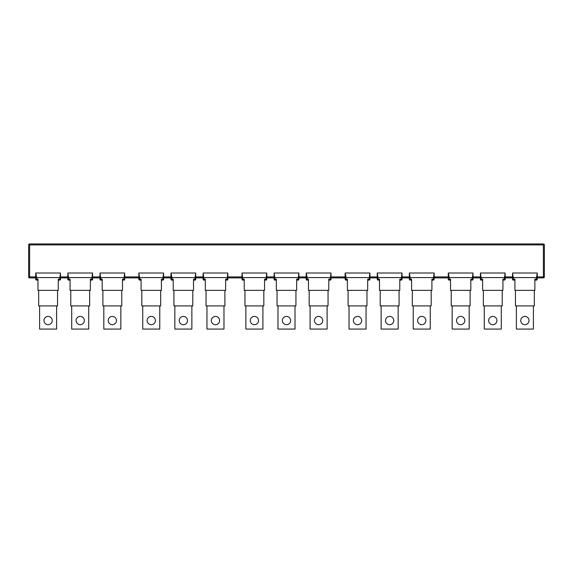 <?xml version="1.0" encoding="UTF-8"?>
<svg xmlns="http://www.w3.org/2000/svg" width="573" height="573" viewBox="0 0 573 573"><rect width="100%" height="100%" fill="white"/><g stroke="black" fill="none" stroke-linecap="round" stroke-linejoin="round"><path stroke-width="0.86" d="M537.295 276.917L544.35 276.917L544.35 244.9L28.65 244.9L28.65 276.917L35.705 276.917L35.762 273.013L36.679 277.59L36.679 279.151L35.705 279.151L35.705 277.891L29.624 277.891A0.974 0.974 0 0 1 28.65 276.917M434.155 276.917L448.265 276.917L448.322 273.013L449.239 277.59L449.239 279.151L448.265 279.151L448.265 277.891L434.155 277.891L434.155 279.151L434.155 273.013L434.155 277.891M399.796 280.125L401.071 280.125L401.988 273.013L402.045 276.917L409.344 276.917L409.401 273.013L410.318 279.151L409.344 279.151L409.344 273.013M367.687 280.125L368.962 280.125L369.879 273.013L369.936 276.917L377.235 276.917L377.292 273.013L378.209 279.151L377.235 279.151A0.974 0.974 0 0 0 378.209 280.125A0.974 0.974 0 0 1 377.235 279.151L377.235 273.013M331.015 276.917L345.125 276.917L345.182 273.013L346.099 277.59L346.099 279.151L345.125 279.151L345.125 277.891L331.015 277.891L331.015 279.151L331.015 273.013L331.015 277.891M298.905 276.917L306.204 276.917L306.261 273.013L307.178 277.59L307.178 279.151L306.204 279.151L306.204 277.891L298.905 277.891L298.905 279.151L298.905 273.013L298.905 277.891M274.095 273.013L275.069 279.151L274.095 279.151L274.095 273.013M296.656 280.125L297.931 280.125L298.905 273.013M298.848 273.013L274.152 273.013M264.547 280.125L265.822 280.125L266.796 273.013L266.796 279.151L264.547 279.151L264.547 290.346L244.234 290.346L244.234 279.151L241.985 279.151L241.985 273.013L242.959 280.125A0.974 0.974 0 0 1 241.985 279.151M266.739 273.013L242.042 273.013M226.901 280.125L227.818 273.013L227.875 279.151A0.974 0.974 0 0 1 226.901 280.125L225.626 280.125M227.818 273.013L203.121 273.013L204.038 279.151L203.064 279.151A0.974 0.974 0 0 0 204.038 280.125A0.974 0.974 0 0 1 203.064 279.151L203.121 273.013M194.791 277.59L171.929 277.59L171.929 279.151L173.204 279.151L173.204 290.346L193.516 290.346L193.516 279.151L195.765 279.151A0.974 0.974 0 0 1 194.791 280.125L195.708 273.013L195.765 279.151A0.974 0.974 0 0 1 194.791 280.125L193.516 280.125M195.708 273.013L171.012 273.013L171.929 277.59M173.204 280.125L171.929 280.125L171.929 279.151L170.955 279.151L171.012 273.013M123.761 280.125L124.678 273.013L124.735 279.151A0.974 0.974 0 0 1 123.761 280.125L122.486 280.125M124.678 273.013L99.981 273.013L100.898 279.151L99.924 279.151L99.981 273.013M138.845 273.013L139.819 279.151L138.845 279.151L138.845 273.013M162.682 280.125L163.599 273.013L163.656 279.151A0.974 0.974 0 0 1 162.682 280.125L161.407 280.125M163.599 273.013L138.902 273.013M91.651 280.125L92.568 273.013L92.625 279.151A0.974 0.974 0 0 1 91.651 280.125L90.376 280.125M92.568 273.013L67.872 273.013L68.789 279.151L67.815 279.151L67.872 273.013M37.954 280.125L36.679 280.125L36.679 279.151L37.954 279.151L37.954 290.346L58.267 290.346L58.267 279.151L60.516 279.151A0.974 0.974 0 0 1 59.542 280.125L60.459 273.013L60.516 279.151A0.974 0.974 0 0 1 59.542 280.125L58.267 280.125M60.459 273.013L35.762 273.013M537.238 273.013L537.295 279.151L536.321 279.151L537.238 273.013L512.541 273.013L513.458 279.151L512.484 279.151A0.974 0.974 0 0 0 513.458 280.125A0.974 0.974 0 0 1 512.484 279.151L512.541 273.013M504.211 280.125L505.128 273.013L505.185 279.151A0.974 0.974 0 0 1 504.211 280.125L502.936 280.125M505.128 273.013L480.432 273.013L481.349 279.151L480.375 279.151L480.432 273.013M472.102 280.125L473.019 273.013L473.076 279.151A0.974 0.974 0 0 1 472.102 280.125L470.827 280.125M473.019 273.013L448.322 273.013M431.906 280.125L433.181 280.125L434.155 273.013M434.098 273.013L409.401 273.013M401.988 273.013L377.292 273.013M369.879 273.013L345.182 273.013M328.766 280.125L330.041 280.125L331.015 273.013M330.958 273.013L306.261 273.013M297.931 277.59L275.069 277.59M265.822 277.59L242.959 277.59M226.901 277.59L204.038 277.59M123.761 277.59L100.898 277.59M162.682 277.59L139.819 277.59M91.651 277.59L68.789 277.59M59.542 277.59L36.679 277.59M536.321 277.59L513.458 277.59M504.211 277.59L481.349 277.59M472.102 277.59L449.239 277.59M433.181 277.59L410.318 277.59M401.071 277.59L378.209 277.59M368.962 277.59L346.099 277.59M330.041 277.59L307.178 277.59M276.344 280.125L275.069 280.125L275.069 279.151L276.344 279.151L276.344 290.346L296.656 290.346L296.656 279.151L298.905 279.151A0.974 0.974 0 0 1 297.931 280.125A0.974 0.974 0 0 0 298.905 279.151M537.295 277.891L543.376 277.891A0.974 0.974 0 0 0 544.35 276.917M505.185 277.891L512.484 277.891M450.514 280.125L449.239 280.125L449.239 279.151L450.514 279.151L450.514 290.346L470.827 290.346L470.827 279.151L473.076 279.151L473.076 277.891L480.375 277.891M448.265 276.917L448.265 277.891M402.045 276.917L402.045 277.891L409.344 277.891L409.344 276.917M369.936 276.917L369.936 277.891L377.235 277.891L377.235 276.917M345.125 276.917L345.125 277.891M306.204 276.917L306.204 277.891M266.796 277.891L274.095 277.891M227.875 277.891L241.985 277.891M195.765 277.891L203.064 277.891M163.656 277.891L170.955 277.891M124.735 277.891L138.845 277.891M92.625 277.891L99.924 277.891M60.516 277.891L67.815 277.891M35.705 276.917L35.705 277.891M534.86 280.125L536.321 280.125A0.974 0.974 0 0 0 537.295 279.151M244.234 280.125L242.959 280.125M205.313 280.125L204.038 280.125L204.038 279.151L205.313 279.151L205.313 290.346L225.626 290.346L225.626 279.151L227.875 279.151M141.094 280.125L139.819 280.125A0.974 0.974 0 0 1 138.845 279.151M102.173 280.125L100.898 280.125A0.974 0.974 0 0 1 99.924 279.151M70.064 280.125L68.789 280.125A0.974 0.974 0 0 1 67.815 279.151M514.919 280.125L513.458 280.125L513.458 279.151L514.919 279.151L514.919 290.346L534.86 290.346L534.86 279.151L536.321 279.151L536.321 280.125M482.624 280.125L481.349 280.125A0.974 0.974 0 0 1 480.375 279.151M411.593 280.125L410.318 280.125A0.974 0.974 0 0 1 409.344 279.151M379.484 280.125L378.209 280.125L378.209 279.151L379.484 279.151L379.484 290.346L399.796 290.346L399.796 279.151L402.045 279.151L402.045 273.013M347.374 280.125L346.099 280.125A0.974 0.974 0 0 1 345.125 279.151L345.125 273.013M308.453 280.125L307.178 280.125A0.974 0.974 0 0 1 306.204 279.151L306.204 273.013M275.069 280.125A0.974 0.974 0 0 1 274.095 279.151M124.735 279.151L122.486 279.151L122.486 290.346L102.173 290.346L102.173 279.151L100.898 279.151L100.898 280.125M163.656 279.151L161.407 279.151L161.407 290.346L141.094 290.346L141.094 279.151L139.819 279.151L139.819 280.125M92.625 279.151L90.376 279.151L90.376 290.346L70.064 290.346L70.064 279.151L68.789 279.151L68.789 280.125M505.185 279.151L502.936 279.151L502.936 290.346L482.624 290.346L482.624 279.151L481.349 279.151L481.349 280.125M434.155 279.151A0.974 0.974 0 0 1 433.181 280.125A0.974 0.974 0 0 0 434.155 279.151L431.906 279.151L431.906 290.346L411.593 290.346L411.593 279.151L410.318 279.151L410.318 280.125M369.936 277.891L369.936 279.151A0.974 0.974 0 0 1 368.962 280.125A0.974 0.974 0 0 0 369.936 279.151L367.687 279.151L367.687 290.346L347.374 290.346L347.374 279.151L346.099 279.151L346.099 280.125A0.974 0.974 0 0 1 345.125 279.151M331.015 279.151A0.974 0.974 0 0 1 330.041 280.125A0.974 0.974 0 0 0 331.015 279.151L328.766 279.151L328.766 290.346L308.453 290.346L308.453 279.151L307.178 279.151L307.178 280.125M502.22 290.346L502.22 305.91L483.34 305.91L483.34 290.346M470.111 290.346L470.111 305.91L451.23 305.91L451.23 290.346M431.19 290.346L431.19 305.91L412.309 305.91L412.309 290.346M399.08 290.346L399.08 305.91L380.2 305.91L380.2 290.346M366.971 290.346L366.971 305.91L348.09 305.91L348.09 290.346M328.05 290.346L328.05 305.91L309.169 305.91L309.169 290.346M295.94 290.346L295.94 305.91L277.06 305.91L277.06 290.346M263.831 290.346L263.831 305.91L244.95 305.91L244.95 290.346M224.91 290.346L224.91 305.91L206.029 305.91L206.029 290.346M192.8 290.346L192.8 305.91L173.92 305.91L173.92 290.346M160.691 290.346L160.691 305.91L141.81 305.91L141.81 290.346M121.77 290.346L121.77 305.91L102.889 305.91L102.889 290.346M89.66 290.346L89.66 305.91L70.78 305.91L70.78 290.346M57.551 290.346L57.551 305.91L38.67 305.91L38.67 290.346M534.33 290.346L534.33 305.91L515.449 305.91L515.449 290.346M265.822 280.125A0.974 0.974 0 0 0 266.796 279.151M171.929 280.125A0.974 0.974 0 0 1 170.955 279.151M35.705 279.151A0.974 0.974 0 0 0 36.679 280.125A0.974 0.974 0 0 1 35.705 279.151L35.705 273.013M448.265 279.151A0.974 0.974 0 0 0 449.239 280.125A0.974 0.974 0 0 1 448.265 279.151L448.265 273.013M401.071 280.125A0.974 0.974 0 0 0 402.045 279.151L402.045 277.891M369.936 279.151L369.936 273.013M543.376 277.891L543.376 243.933L29.624 243.933A0.974 0.974 0 0 0 28.65 244.9M543.376 243.933A0.974 0.974 0 0 1 544.35 244.9M516.373 305.91L516.373 329.067L533.406 329.067L533.406 305.91M520.757 320.558A4.133 4.133 0 0 0 524.889 324.69A4.133 4.133 0 0 0 529.022 320.558A4.133 4.133 0 0 0 524.889 316.418A4.133 4.133 0 0 0 520.757 320.558M484.264 305.91L484.264 329.067L501.296 329.067L501.296 305.91M488.647 320.558A4.133 4.133 0 0 0 492.78 324.69A4.133 4.133 0 0 0 496.913 320.558A4.133 4.133 0 0 0 492.78 316.418A4.133 4.133 0 0 0 488.647 320.558M452.154 305.91L452.154 329.067L469.187 329.067L469.187 305.91M456.538 320.558A4.133 4.133 0 0 0 460.671 324.69A4.133 4.133 0 0 0 464.803 320.558A4.133 4.133 0 0 0 460.671 316.418A4.133 4.133 0 0 0 456.538 320.558M413.233 305.91L413.233 329.067L430.266 329.067L430.266 305.91M417.617 320.558A4.133 4.133 0 0 0 421.749 324.69A4.133 4.133 0 0 0 425.882 320.558A4.133 4.133 0 0 0 421.749 316.418A4.133 4.133 0 0 0 417.617 320.558M381.124 305.91L381.124 329.067L398.156 329.067L398.156 305.91M385.507 320.558A4.133 4.133 0 0 0 389.64 324.69A4.133 4.133 0 0 0 393.773 320.558A4.133 4.133 0 0 0 389.64 316.418A4.133 4.133 0 0 0 385.507 320.558M349.014 305.91L349.014 329.067L366.047 329.067L366.047 305.91M353.398 320.558A4.133 4.133 0 0 0 357.531 324.69A4.133 4.133 0 0 0 361.663 320.558A4.133 4.133 0 0 0 357.531 316.418A4.133 4.133 0 0 0 353.398 320.558M310.093 305.91L310.093 329.067L327.126 329.067L327.126 305.91M314.477 320.558A4.133 4.133 0 0 0 318.609 324.69A4.133 4.133 0 0 0 322.742 320.558A4.133 4.133 0 0 0 318.609 316.418A4.133 4.133 0 0 0 314.477 320.558M277.984 305.91L277.984 329.067L295.016 329.067L295.016 305.91M282.367 320.558A4.133 4.133 0 0 0 286.5 324.69A4.133 4.133 0 0 0 290.633 320.558A4.133 4.133 0 0 0 286.5 316.418A4.133 4.133 0 0 0 282.367 320.558M245.874 305.91L245.874 329.067L262.907 329.067L262.907 305.91M250.258 320.558A4.133 4.133 0 0 0 254.391 324.69A4.133 4.133 0 0 0 258.523 320.558A4.133 4.133 0 0 0 254.391 316.418A4.133 4.133 0 0 0 250.258 320.558M206.953 305.91L206.953 329.067L223.986 329.067L223.986 305.91M211.337 320.558A4.133 4.133 0 0 0 215.469 324.69A4.133 4.133 0 0 0 219.602 320.558A4.133 4.133 0 0 0 215.469 316.418A4.133 4.133 0 0 0 211.337 320.558M174.844 305.91L174.844 329.067L191.876 329.067L191.876 305.91M179.227 320.558A4.133 4.133 0 0 0 183.36 324.69A4.133 4.133 0 0 0 187.493 320.558A4.133 4.133 0 0 0 183.36 316.418A4.133 4.133 0 0 0 179.227 320.558M142.734 305.91L142.734 329.067L159.767 329.067L159.767 305.91M147.118 320.558A4.133 4.133 0 0 0 151.251 324.69A4.133 4.133 0 0 0 155.383 320.558A4.133 4.133 0 0 0 151.251 316.418A4.133 4.133 0 0 0 147.118 320.558M103.813 305.91L103.813 329.067L120.846 329.067L120.846 305.91M108.197 320.558A4.133 4.133 0 0 0 112.329 324.69A4.133 4.133 0 0 0 116.462 320.558A4.133 4.133 0 0 0 112.329 316.418A4.133 4.133 0 0 0 108.197 320.558M71.704 305.91L71.704 329.067L88.736 329.067L88.736 305.91M76.087 320.558A4.133 4.133 0 0 0 80.22 324.69A4.133 4.133 0 0 0 84.353 320.558A4.133 4.133 0 0 0 80.22 316.418A4.133 4.133 0 0 0 76.087 320.558M39.594 305.91L39.594 329.067L56.627 329.067L56.627 305.91M43.978 320.558A4.133 4.133 0 0 0 48.111 324.69A4.133 4.133 0 0 0 52.243 320.558A4.133 4.133 0 0 0 48.111 316.418A4.133 4.133 0 0 0 43.978 320.558M29.624 243.933L29.624 277.891M505.185 276.917L512.484 276.917M473.076 276.917L480.375 276.917M266.796 276.917L274.095 276.917M227.875 276.917L241.985 276.917M195.765 276.917L203.064 276.917M163.656 276.917L170.955 276.917M124.735 276.917L138.845 276.917M92.625 276.917L99.924 276.917M60.516 276.917L67.815 276.917"/></g></svg>
